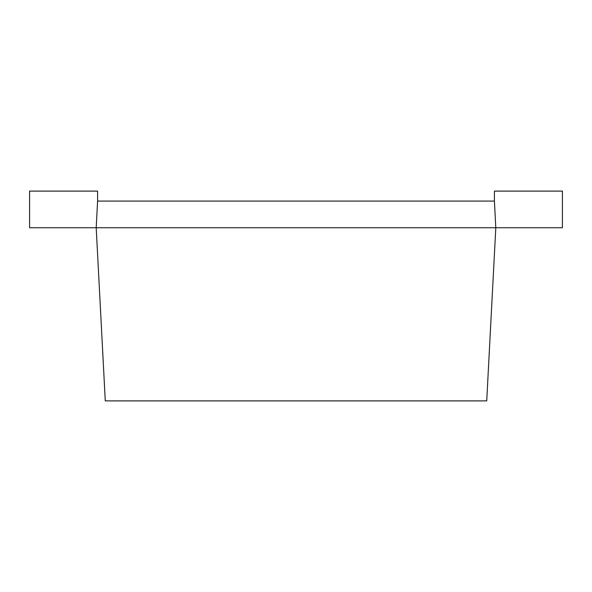 <?xml version="1.0" encoding="UTF-8"?>
<svg xmlns="http://www.w3.org/2000/svg" width="592" height="592" viewBox="0 0 592 592"><rect width="100%" height="100%" fill="white"/><g stroke="black" fill="none" stroke-linecap="round" stroke-linejoin="round"><path stroke-width="0.89" d="M494.401 201.095L494.401 191.105L562.4 191.105L562.4 227.735L96.2 227.735L105.272 400.895L486.728 400.895L495.8 227.735L494.401 201.095L97.599 201.095L96.2 227.735L29.6 227.735L29.6 191.105L97.599 191.105L97.599 201.095"/></g></svg>
